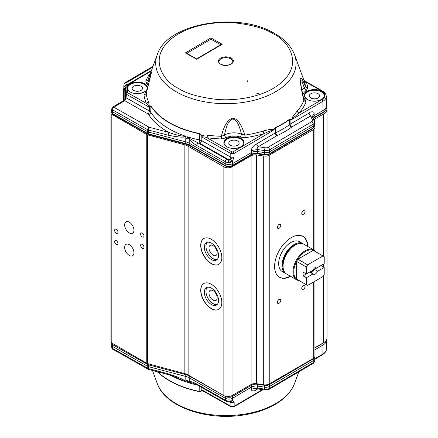 <?xml version="1.0" encoding="UTF-8"?>
<svg xmlns="http://www.w3.org/2000/svg" width="438" height="438" viewBox="0 0 438 438"><rect width="100%" height="100%" fill="white"/><g stroke="black" fill="none" stroke-linecap="round" stroke-linejoin="round"><path stroke-width="0.66" d="M279.28 277.106A23.537 13.589 120 0 0 290.257 276.154M307.476 246.32A23.537 13.589 120 0 0 302.817 236.339M285.56 273.443L282.231 271.522A17.224 9.943 -60 0 1 279.592 257.719A17.224 9.943 -60 0 1 290.843 242.542A17.224 9.943 -60 0 1 299.455 241.688L302.784 243.61A17.224 9.943 120 0 0 285.56 253.553A17.224 9.943 120 0 0 285.56 273.443A17.224 9.943 120 0 0 286.107 273.717M203.894 238.475A14.925 8.618 -120 0 0 203.977 255.666A14.925 8.618 -120 0 0 218.825 264.328M218.546 255.458A10.047 5.798 60 0 1 216.465 260.057A10.047 5.798 60 0 1 206.418 254.254A10.047 5.798 60 0 1 206.418 242.652A10.047 5.798 60 0 1 214.16 245.346A10.047 5.798 60 0 1 218.546 255.458M203.894 283.474A14.925 8.618 -120 0 0 203.977 300.665A14.925 8.618 -120 0 0 218.825 309.327M218.546 300.457A10.047 5.798 60 0 1 216.465 305.056A10.047 5.798 60 0 1 206.418 299.253A10.047 5.798 60 0 1 206.418 287.656A10.047 5.798 60 0 1 214.16 290.345A10.047 5.798 60 0 1 218.546 300.457M184.858 373.636L184.858 144.885L147.595 134.855A2.869 1.659 180 0 1 146.779 134.521L111.821 114.34L111.821 343.091L146.779 363.272A2.869 1.659 0 0 0 147.595 363.606L184.858 373.636A11.481 6.63 180 0 1 188.121 374.955L223.862 395.591A5.743 3.312 0 0 0 232.014 395.569L251.105 384.548L251.105 155.797L232.014 166.818A5.743 3.312 0 0 1 223.862 166.84L223.862 395.591M251.105 155.797A5.743 3.312 0 0 1 256.646 154.942L256.646 383.693A5.743 3.312 0 0 0 251.105 384.548M256.646 154.942L263.692 156.032A5.743 3.312 0 0 0 269.239 155.172L313.263 129.752A5.743 3.312 0 0 0 314.944 127.409A5.743 3.312 0 0 0 314.752 126.555L314.632 126.303M256.646 383.693L263.692 384.783A5.743 3.312 0 0 0 269.239 383.923L313.263 358.503A5.743 3.312 0 0 0 314.944 356.16L314.944 281.223M290.662 276.389A23.537 13.589 -60 0 1 279.482 277.221A23.537 13.589 -60 0 1 275.874 258.36A23.537 13.589 -60 0 1 291.248 237.62A23.537 13.589 -60 0 1 303.019 236.454A23.537 13.589 -60 0 1 307.887 246.556M279.072 224.431A2.371 1.369 -60 0 1 280.26 224.316A2.371 1.369 -60 0 1 280.26 227.054A2.371 1.369 -60 0 1 277.884 228.428A2.371 1.369 -60 0 1 277.522 226.523A2.371 1.369 -60 0 1 279.072 224.431M303.43 210.371A2.371 1.369 -60 0 1 304.618 210.251A2.371 1.369 -60 0 1 304.618 212.994A2.371 1.369 -60 0 1 302.242 214.363A2.371 1.369 -60 0 1 301.881 212.463A2.371 1.369 -60 0 1 303.43 210.371M303.43 285.368A2.371 1.369 -60 0 1 304.618 285.253A2.371 1.369 -60 0 1 304.618 287.996A2.371 1.369 -60 0 1 302.242 289.365A2.371 1.369 -60 0 1 301.881 287.459A2.371 1.369 -60 0 1 303.43 285.368M279.072 299.433A2.371 1.369 -60 0 1 280.26 299.313A2.371 1.369 -60 0 1 280.26 302.056A2.371 1.369 -60 0 1 277.884 303.425A2.371 1.369 -60 0 1 277.522 301.525A2.371 1.369 -60 0 1 279.072 299.433M313.816 119.64A5.743 3.312 180 0 1 314.347 119.284L323.321 114.104A12.631 7.293 0 0 0 327.022 108.947A12.631 7.293 0 0 0 326.48 106.839M314.944 347.69L323.321 342.855A12.631 7.293 0 0 0 327.022 337.698L327.022 108.947M123.844 88.443A4.594 2.65 0 0 0 123.467 89.494A4.594 2.65 0 0 0 124.814 91.372L125.416 91.717M125.284 98.435A12.631 7.293 0 0 0 124.929 99.338M117.986 232.277A2.371 1.369 60 0 1 117.499 233.361A2.371 1.369 60 0 1 115.123 231.992A2.371 1.369 60 0 1 115.123 229.249A2.371 1.369 60 0 1 116.951 229.884A2.371 1.369 60 0 1 117.986 232.277M143.971 247.273A2.371 1.369 60 0 1 143.478 248.362A2.371 1.369 60 0 1 141.102 246.994A2.371 1.369 60 0 1 141.102 244.251A2.371 1.369 60 0 1 142.936 244.886A2.371 1.369 60 0 1 143.971 247.273M143.971 236.027A2.371 1.369 60 0 1 143.478 237.111A2.371 1.369 60 0 1 141.102 235.743A2.371 1.369 60 0 1 141.102 233A2.371 1.369 60 0 1 142.936 233.635A2.371 1.369 60 0 1 143.971 236.027M117.986 243.528A2.371 1.369 60 0 1 117.499 244.612A2.371 1.369 60 0 1 115.123 243.243A2.371 1.369 60 0 1 115.123 240.5A2.371 1.369 60 0 1 116.951 241.135A2.371 1.369 60 0 1 117.986 243.528M133.946 230.24A6.57 3.794 60 0 1 132.588 233.246A6.57 3.794 60 0 1 126.013 229.452A6.57 3.794 60 0 1 126.018 221.863A6.57 3.794 60 0 1 131.077 223.626A6.57 3.794 60 0 1 133.946 230.24M133.946 252.737A6.57 3.794 60 0 1 132.588 255.748A6.57 3.794 60 0 1 126.013 251.954A6.57 3.794 60 0 1 126.018 244.366A6.57 3.794 60 0 1 131.077 246.129A6.57 3.794 60 0 1 133.946 252.737M184.858 144.885A11.481 6.63 180 0 1 188.121 146.204L223.862 166.84M221.831 257.544A14.925 8.618 60 0 1 218.743 264.377A14.925 8.618 60 0 1 203.818 255.759A14.925 8.618 60 0 1 203.818 238.524A14.925 8.618 60 0 1 215.315 242.521A14.925 8.618 60 0 1 221.831 257.544M221.831 302.543A14.925 8.618 60 0 1 218.743 309.376A14.925 8.618 60 0 1 203.818 300.758A14.925 8.618 60 0 1 203.818 283.523A14.925 8.618 60 0 1 215.315 287.52A14.925 8.618 60 0 1 221.831 302.543M111.745 112.04A2.869 1.659 0 0 0 110.978 113.168A2.869 1.659 0 0 0 111.821 114.34M217.166 252.786A5.803 3.351 60 0 1 215.967 255.442A5.803 3.351 60 0 1 210.163 252.091A5.803 3.351 60 0 1 210.163 245.395A5.803 3.351 60 0 1 214.636 246.944A5.803 3.351 60 0 1 217.166 252.786M207.294 242.302A10.047 5.798 -120 0 0 208.039 253.317A10.047 5.798 -120 0 0 217.21 259.471M217.166 297.785A5.803 3.351 60 0 1 215.967 300.441A5.803 3.351 60 0 1 210.163 297.09A5.803 3.351 60 0 1 210.163 290.394A5.803 3.351 60 0 1 214.636 291.949A5.803 3.351 60 0 1 217.166 297.785M207.294 287.301A10.047 5.798 -120 0 0 208.039 298.316A10.047 5.798 -120 0 0 217.21 304.47M110.978 113.168L110.978 341.919A2.869 1.659 0 0 0 111.821 343.091M313.263 360.698L269.655 386.36A5.168 2.984 180 0 1 264.678 387.159L257.621 386.108L257.385 388.873L264.902 389.99A2.064 0.422 -81.5 0 1 264.689 389.13A5.125 2.957 0 0 0 269.627 388.336L269.627 384.542L313.236 358.881L313.23 362.68L269.627 388.336A2.064 1.205 -120.5 0 1 269.2 389.256L312.803 363.595A2.064 1.205 -120.5 0 0 313.23 362.68A5.125 2.957 180 0 0 314.698 360.644L314.741 358.645A5.168 2.984 180 0 1 313.263 360.698M148.537 363.858A1.38 0.465 104.7 0 0 148.383 364.799L148.383 368.593A2.064 0.701 104.7 0 0 148.717 369.475L148.17 369.256A2.064 1.183 -60.5 0 1 147.737 368.336A2.256 1.303 0 0 0 148.383 368.593L168.104 373.773C182.942 378.558 183.944 380.359 185.838 381.405L185.789 376.445L148.367 366.617A2.294 1.325 180 0 1 147.71 366.36L112.418 346.365A2.294 1.325 180 0 1 111.734 345.44A2.294 1.325 180 0 1 111.734 345.407L111.772 343.606A2.256 1.303 180 0 0 112.446 344.553L147.737 364.542L147.737 368.336L112.451 348.347A2.064 1.183 119.5 0 0 112.878 349.267C112.659 349.524 112.292 348.916 111.772 347.433A2.256 1.303 0 0 0 112.451 348.347L112.446 344.553A1.38 0.788 119.5 0 1 112.725 343.611M314.708 357.101L314.741 358.574A5.168 2.984 180 0 1 314.741 358.645M168.104 373.773A2.064 0.701 104.7 0 0 168.433 374.654L148.717 369.475M256.728 388.867L256.591 389.508C255.316 391.227 250.859 391.654 251.505 389.064L251.532 387.082L232.627 398.208A5.168 2.984 180 0 1 225.324 398.246L189.243 377.813L189.298 381.536L189.95 382.429L187.316 382.193L189.298 381.536C190.941 381.438 193.372 382.243 196.596 383.94L197.023 384.86L225.778 401.148L228.691 401.914L230.87 401.898M262.433 389.623L234.144 406.267L233.859 406.88L231.187 406.897L230.897 406.283L234.144 406.267L234.149 402.714C232.496 402.785 231.264 402.473 230.459 401.783L232.589 400.71C233.761 401.35 234.281 402.018 234.149 402.714L230.903 402.736L230.634 401.892M326.507 339.762L326.513 340.036A12.056 6.959 180 0 1 326.513 340.206A12.056 6.959 180 0 1 323.063 344.996L314.944 349.77M251.286 384.449A1.38 0.805 -120.5 0 1 251.505 385.265L251.532 387.082A6.313 3.646 180 0 1 257.621 386.108L257.626 384.285A1.38 0.279 -81.5 0 1 257.648 383.847M228.762 401.536L228.641 401.071L232.589 400.71L232.6 396.39A5.13 2.962 180 0 1 225.351 396.434L189.271 375.996A1.38 0.788 -60.5 0 1 189.315 375.645M229.654 401.673L230.678 400.989M168.959 374.342L186.123 381.958A79.99 46.182 180 0 1 170.689 375.306M187.316 382.193L187.3 380.518L186.161 380.151L186.177 381.821L185.663 381.569M197.023 384.86L192.556 382.982L189.95 382.429M185.893 373.953A1.38 0.465 104.7 0 0 185.805 374.621L185.789 376.445A12.056 6.959 180 0 1 189.243 377.813L189.271 375.996A12.094 6.981 180 0 0 185.805 374.621L148.383 364.799A2.256 1.303 180 0 1 147.737 364.542A1.38 0.788 -60.5 0 1 147.962 363.704M201.896 387.619L201.715 390.482L202.153 390.844L201.929 390.263L202.865 390.406L203.566 391.254M251.505 389.064L257.626 388.079L264.689 389.13L264.689 385.336A5.13 2.962 0 0 0 269.627 384.542A1.38 0.805 -120.5 0 0 269.447 383.803M202.274 390.658L202.865 390.406L230.897 406.283L230.903 402.736L229.463 401.92M205.805 392.519L202.153 390.844L199.821 391.72A1.15 0.307 -78.7 0 1 199.805 391.495L201.715 390.482M230.722 58.769A6.888 3.975 180 0 1 232.781 61.605C233.564 66.335 218.223 66.335 219.005 61.605A6.888 3.975 180 0 1 223.227 57.936A6.888 3.975 180 0 1 230.722 58.769M186.834 53.337L210.941 39.179L220.73 44.731M210.93 37.898L222.175 44.276L196.635 59.283L185.389 52.899L210.93 37.898L210.941 39.179M185.389 52.899L186.533 53.168L196.624 58.895L196.635 59.283M222.175 44.276L221.02 44.561L196.624 58.895M151.444 72.522L148.696 81.446L147.951 80.132L151.001 72.122L151.526 72.314L146.221 93.661L151.444 72.522M231.773 151.827A0.92 0.531 0 0 0 233.071 151.816L234.056 153.481L230.81 153.497L231.773 151.827L206.911 137.718A2.294 0.433 97.8 0 0 207.42 135.128A79.891 46.127 0 0 0 221.376 136.306L221.25 138.928L225.942 137.882L224.344 135.09A13.819 7.977 180 0 1 241.634 134.181C239.723 128.558 238.447 120.565 232.682 119.021C226.988 121.167 226.024 129.281 224.344 135.09L221.376 136.306C223.747 126.401 227.234 120.406 231.839 118.32C237.067 117.318 241.672 124.989 244.776 135.074L241.634 134.181L240.358 137.127L245.296 137.658L244.776 135.074A79.891 46.127 0 0 0 263.2 131.044A2.294 0.876 -107 0 0 264.229 133.519A82.098 47.397 180 0 1 245.296 137.658M303.841 99.442L303.835 100.379C301.503 90.529 300.293 83.412 300.2 79.026C300.654 76.267 302.439 78.878 305.565 86.85L307.766 88.104L306.042 90.83L304.366 88.082L302.017 81.271L300.348 80.285M231.122 58.062C238.277 61.785 227.234 68.273 220.659 64.211A7.462 4.309 180 0 1 220.571 58.117A7.462 4.309 180 0 1 231.122 58.062M303.786 99.223L304.974 99.169L305.987 102.01L303.835 100.379A79.891 46.127 0 0 1 297.172 111.088A2.294 1.675 41.2 0 0 299.138 113.009L292.485 118.452C291.9 118.966 291.982 119.158 292.732 119.01L291.785 119.415L291.867 119.07C292.36 117.778 290.941 118.687 297.172 111.088M304.64 81.32C303.983 80.34 304.569 80.68 306.397 82.328A2.294 1.84 160.9 0 1 304.24 81.227A79.891 46.127 0 0 1 305.565 86.85L304.366 88.082A13.819 7.977 180 0 0 301.831 90.288M221.25 138.928A82.098 47.397 180 0 1 206.911 137.718C204.36 136.656 202.986 136.618 202.799 137.603L201.858 136.667L201.814 140.724L230.81 157.176L234.056 157.16L232.496 161.102L230.585 162.252L228.548 162.514L228.669 159.662L229.561 159.706L230.81 157.176L230.81 153.497L202.799 137.603L199.739 133.853A1.15 0.307 -78.7 0 1 199.755 133.585L202.088 136.076L201.65 136.207M202.208 136.453L202.088 136.076C202.86 135.156 204.639 134.844 207.42 135.128M125.597 96.929L126.286 97.866L149.424 110.995L149.495 106.954L148.548 106.817C148.794 105.87 148.066 104.715 146.363 103.357A82.098 47.397 180 0 1 144.02 95.101L146.221 93.661A79.891 46.127 0 0 0 148.498 101.693L149.495 106.954L149.506 106.237L150.94 105.886L149.703 106.73M148.498 101.693L146.363 103.357L127.343 92.566L126.379 94.241L126.007 99.054L124.742 100.691L147.814 113.781A3.444 1.987 180 0 1 148.63 114.515A2.294 1.763 147.6 0 0 150.787 112.216A79.99 46.182 0 0 0 186.062 136.377L186.101 138.255L187.24 138.622L187.316 136.782L189.889 138.682L197.976 142.859L196.531 145.367C193.267 143.368 190.837 141.392 189.238 139.437L187.256 136.919M149.331 106.45L148.548 106.817L126.379 94.241L125.69 93.272L126.007 92.336M304.24 81.227L294.566 54.783A70.189 40.526 180 0 1 259.614 98.698A70.189 40.526 180 0 1 176.689 92.062A70.189 40.526 180 0 1 157.22 54.783L147.94 80.159L145.799 81.2A82.098 47.397 180 0 1 150.71 72.566M149.303 81.994A13.819 7.977 180 0 0 148.696 81.446L146.807 84.041L145.799 81.2M144.02 95.101L145.744 92.374L146.429 92.582M304.602 80.849L303.775 80.006M290.12 119.005L289.589 119.475L290.12 119.005L292.732 119.01L322.91 101.287A1.38 0.805 -120.4 0 0 321.925 99.623L299.138 113.009A82.098 47.397 180 0 0 305.987 102.01M275.732 127.327L275.836 132.654L275.31 132.928A2.294 1.336 -120.4 0 0 276.947 135.698A3.444 1.987 180 0 1 277.259 135.534A2.294 1.166 65.4 0 1 275.836 132.654A80.335 46.379 0 0 0 289.671 124.523L289.589 119.475A80.225 46.318 180 0 1 275.765 127.595L275.097 127.83L275.732 127.327A80.181 46.291 0 0 0 289.556 119.213M230.585 162.252L229.561 159.706L234.056 157.16L234.056 153.481L272.6 130.836C273.991 129.254 270.804 130.759 269.315 131.301L264.229 133.519L233.071 151.816M263.2 131.044C271.845 128.717 272.458 129.265 273.372 129.933L275.097 127.83M148.63 114.515A82.284 47.507 0 0 0 168.909 132.44L149.199 127.25A2.064 0.701 104.7 0 0 148.34 129.993L168.05 135.183L168.909 132.44C174.275 134.488 179.843 135.835 185.602 136.492L186.062 136.377M149.199 127.25L113.88 107.222L124.742 100.691L123.697 100.592L124.764 99.585L125.591 96.984L126.007 99.054L125.465 98.627M126.018 92.314L126.045 91.033A11.859 6.849 180 0 1 125.476 88.848C125.427 87.157 126.44 85.519 128.515 83.932L129.27 83.959L151.269 71.038M312.299 116.305L310.564 115.95L308.927 113.179C310.164 111.449 314.708 111.06 314.123 113.688L312.305 116.36M277.259 135.534A82.629 47.704 0 0 0 291.494 127.173A3.444 1.987 180 0 1 291.774 126.987L310.564 115.95L312.486 119.957A3.055 1.763 180 0 1 311.725 121.671L268.078 147.305A3.055 1.763 180 0 1 265.132 147.776L258.157 146.735C257.172 147.748 256.975 148.679 257.555 149.539L251.428 150.519C250.777 148.619 255.255 143.702 256.52 143.965L258.157 146.735L276.947 135.698M230.372 159.355L232.496 161.102L232.534 163.648L251.456 152.534A6.313 3.646 180 0 1 257.544 151.559L264.601 152.61L264.612 154.39L257.555 153.338A6.351 3.668 0 0 0 251.428 154.318L232.507 165.433L232.534 163.648A5.168 2.984 180 0 1 225.231 163.686L225.258 165.471L189.211 145.016A12.094 6.981 0 0 0 185.745 143.642L148.34 133.798L148.323 132.013L185.734 141.863A12.056 6.959 180 0 1 189.183 143.231L225.231 163.686L225.258 161.666A2.064 1.183 -60.4 0 1 226.709 159.158L197.976 142.859A82.284 47.507 0 0 0 198.918 143.051A3.444 1.987 180 0 1 200.204 143.511L228.669 159.662A3.055 1.763 180 0 1 226.709 159.158M189.889 138.682L189.238 139.437L189.211 145.016A1.38 0.788 -60.4 0 0 189.495 145.624L225.543 166.079A1.38 0.788 -60.4 0 1 225.258 165.471A5.13 2.962 180 0 0 232.507 165.433A1.38 0.805 -120.4 0 1 232.222 166.046L251.144 154.926A1.38 0.805 -120.4 0 0 251.428 154.318L251.428 150.519M185.602 136.492L185.778 136.787L186.117 136.547M168.05 135.183C183.073 138.167 183.851 136.864 185.778 136.787L185.745 143.642A1.38 0.465 -75.3 0 0 185.969 144.228L189.495 145.624M113.88 107.222A2.064 1.183 119.6 0 0 112.435 109.73L147.694 129.741L147.694 133.541L112.429 113.53L112.402 111.745L147.666 131.756A2.294 1.325 0 0 0 148.323 132.013L148.34 129.993A2.256 1.303 180 0 1 147.694 129.741A2.064 1.183 -60.4 0 1 149.144 127.228M111.761 108.788A2.256 1.303 180 0 0 112.435 109.73L112.402 111.745A2.294 1.325 180 0 1 111.717 110.819A2.294 1.325 180 0 1 111.717 110.787L111.761 108.788L112.834 106.976A2.064 1.205 59.6 0 1 113.88 107.069M312.633 117.17A6.313 3.646 180 0 1 314.155 115.703L323.047 110.48L322.91 101.287A11.859 6.849 180 0 0 326.31 96.404L326.507 105.514A12.056 6.959 180 0 1 326.507 105.684A12.056 6.959 180 0 1 323.047 110.48L323.02 112.265L314.128 117.488A6.351 3.668 0 0 0 313.143 118.238M268.078 147.305A2.064 1.205 -120.4 0 1 269.551 149.801A5.125 2.957 180 0 1 264.612 150.59L264.601 152.61A5.168 2.984 180 0 0 269.584 151.816L269.551 149.801L313.197 124.162A5.125 2.957 180 0 0 314.665 122.054L314.708 124.053A5.168 2.984 180 0 1 314.708 124.124A5.168 2.984 180 0 1 313.225 126.177L313.197 127.962L269.556 153.601L269.584 151.816L313.225 126.177L313.197 124.162A2.064 1.205 -120.4 0 0 311.725 121.671M125.301 98.462A12.056 6.959 180 0 1 125.279 98.134A12.056 6.959 180 0 1 125.279 97.959L125.476 88.848M125.432 90.737L125.044 90.518L125.016 88.733L125.471 88.991M125.816 87.151L125.049 86.719L125.016 88.733A4.019 2.321 180 0 1 123.817 87.107A4.019 2.321 180 0 1 123.817 87.047L123.861 85.054C124.272 83.444 124.792 82.612 125.427 82.552A2.064 1.205 59.6 0 1 126.472 82.651L152.648 67.271M304.689 95.752A9.762 5.634 180 0 1 310.75 90.633A9.762 5.634 180 0 1 321.289 91.832A9.762 5.634 180 0 1 324.208 95.752M318.07 93.721A5.168 2.984 180 0 1 319.614 95.812A5.168 2.984 180 0 1 314.451 98.835A5.168 2.984 180 0 1 309.283 95.812A5.168 2.984 180 0 1 312.48 93.091A5.168 2.984 180 0 1 318.07 93.721M224.207 143.034A9.762 5.634 180 0 1 230.268 137.915A9.762 5.634 180 0 1 240.807 139.109A9.762 5.634 180 0 1 243.725 143.034M237.588 140.998A5.168 2.984 180 0 1 239.132 143.089A5.168 2.984 180 0 1 233.963 146.111A5.168 2.984 180 0 1 228.8 143.089A5.168 2.984 180 0 1 231.998 140.368A5.168 2.984 180 0 1 237.588 140.998M127.578 88.202A9.762 5.634 180 0 1 133.639 83.083A9.762 5.634 180 0 1 144.179 84.277A9.762 5.634 180 0 1 147.091 88.202M140.959 86.171A5.168 2.984 180 0 1 142.503 88.262A5.168 2.984 180 0 1 137.335 91.279A5.168 2.984 180 0 1 132.167 88.262A5.168 2.984 180 0 1 135.369 85.536A5.168 2.984 180 0 1 140.959 86.171M247.875 80.357L247.465 81.49M256.783 93.261L260.271 94.269M316.904 267.081L317.616 267.492A4.019 2.321 120 0 0 317.293 267.235A4.019 2.321 120 0 0 312.951 270.186L306.354 273.996L303.107 272.118L303.107 275.869L306.354 277.747L312.951 273.936A4.019 2.321 120 0 0 313.274 274.193A4.019 2.321 120 0 0 317.616 271.242L314.369 269.37A4.019 2.321 -60 0 1 310.411 272.469M303.107 275.869L309.704 272.058L312.951 273.936M317.616 271.242L324.213 267.432L320.966 265.559L314.369 269.37M310.876 271.385A2.825 1.632 120 0 0 313.871 268.68M323.605 256.296A16.649 9.614 120 0 0 322.954 255.973L313.208 250.35A16.649 9.614 120 0 1 313.865 250.673L323.605 256.296A16.649 9.614 120 0 1 324.213 256.701L324.213 263.681L317.616 267.492M322.954 255.973L307.613 264.831A16.649 9.614 120 0 0 306.354 267.016L306.354 273.996M306.354 267.016L296.608 261.387A16.649 9.614 120 0 1 297.867 259.203A16.649 9.614 120 0 1 313.208 250.35L297.867 259.203L307.613 264.831M306.354 284.727A16.649 9.614 120 0 0 306.956 285.133L297.216 279.51A16.649 9.614 120 0 1 296.608 279.105A16.649 9.614 120 0 1 296.608 261.387L296.608 279.105L306.354 284.727L306.354 277.747M306.956 285.133A16.649 9.614 120 0 0 307.613 285.456L322.954 276.597A16.649 9.614 120 0 0 324.213 274.412L324.213 267.432M315.661 251.708A17.224 9.943 120 0 0 313.745 249.939L303.841 244.218A17.224 9.943 120 0 0 286.616 254.166A17.224 9.943 120 0 0 286.616 274.051L296.521 279.772A17.224 9.943 120 0 0 299.017 280.544M303.299 243.944A17.224 9.943 120 0 0 302.784 243.61M297.884 243.878A16.19 9.346 120 0 0 286.08 253.854A16.19 9.346 120 0 0 283.342 269.063M313.745 249.939A17.224 9.943 120 0 0 297.199 258.765A17.224 9.943 120 0 0 294.445 277.769A17.224 9.943 120 0 0 296.521 279.772M146.779 363.272L146.779 134.521M147.595 134.855L147.595 363.606M232.014 395.569L232.014 166.818M263.692 156.032L263.692 384.783M269.239 155.172L269.239 383.923M313.263 129.752L313.263 249.66M313.263 282.192L313.263 358.503M314.347 119.284L314.347 120.746A2.064 1.626 154.3 0 0 312.486 119.957M323.321 114.104L323.321 256.131M323.321 264.196L323.321 266.917M323.321 276.006L323.321 342.855M124.814 91.372L124.814 99.519M188.121 146.204L188.121 374.955M313.192 358.547A1.38 0.805 -120.5 0 1 313.236 358.881A5.13 2.962 0 0 0 314.659 357.194M232.288 395.41A1.38 0.805 59.5 0 1 232.6 396.39L251.505 385.265A6.351 3.668 180 0 1 257.626 384.285L264.689 385.336A1.38 0.279 -81.5 0 1 264.711 384.882M225.367 396.215A1.38 0.788 119.5 0 0 225.351 396.434L225.351 400.228A2.064 1.183 119.5 0 0 225.778 401.148M324.947 341.706A12.018 6.937 180 0 1 323.036 343.178A1.38 0.805 -120.5 0 0 323.025 343.025M196.596 383.94L225.351 400.228A5.125 2.957 0 0 0 228.641 401.071M314.736 358.848L322.921 354.03A11.859 6.849 0 0 0 326.315 349.316C326.502 350.997 325.275 352.771 322.636 354.638A1.38 0.805 -120.5 0 0 322.921 354.03L323.036 343.178L314.944 347.936M257.615 388.906L256.591 389.508M197.308 385.018A79.99 46.182 180 0 1 187.376 382.363M157.581 371.807A79.864 46.105 180 0 0 199.805 391.495L199.744 386.398M199.821 391.72A79.815 46.083 180 0 1 157.302 371.731M298.809 371.829L294.566 383.425A70.189 40.526 180 0 1 202.964 413.352A70.189 40.526 180 0 1 157.22 383.425L152.473 370.466M178.742 88.525C162.974 81.665 144.201 54.558 178.452 33.912C194.269 24.506 217.724 21.248 235.146 22.891C252.792 25.032 265.423 28.651 273.044 33.748C288.812 40.608 307.58 67.715 273.334 88.356C257.517 97.762 234.062 101.025 216.64 99.377C198.994 97.241 186.358 93.623 178.742 88.525M304.974 99.169A11.519 6.652 180 0 1 303.266 96.973M302.932 95.495A11.519 6.652 180 0 1 306.042 90.83M291.774 126.987A2.294 1.336 59.6 0 1 290.137 124.217L289.671 124.523A2.294 1.489 -127 0 0 291.494 127.173M225.942 137.882A11.519 6.652 180 0 1 240.358 137.127M200.204 143.511L201.814 140.724L199.673 139.957A2.294 0.613 -78.7 0 1 198.918 143.051M147.814 113.781A2.294 1.314 -60.4 0 0 149.424 110.995L150.787 112.216L150.902 106.144A79.864 46.105 180 0 0 199.739 133.853L199.673 139.957A79.99 46.182 0 0 1 187.316 136.782M146.807 84.041A11.519 6.652 180 0 1 148.301 85.793M146.67 91.728A11.519 6.652 180 0 1 145.744 92.374M326.31 96.404C325.943 93.841 324.662 92.035 322.478 90.989A1.38 0.788 119.6 0 0 321.799 91.066L306.397 82.328A82.098 47.397 180 0 1 307.766 88.104M321.799 91.066A10.485 6.055 180 0 1 321.925 99.623M306.961 99.295A10.107 5.831 0 0 0 321.235 99.705A10.107 5.831 0 0 0 321.941 91.465A10.107 5.831 0 0 0 307.668 91.055A10.107 5.831 0 0 0 306.961 99.295M226.479 146.577A10.107 5.831 0 0 0 240.747 146.982A10.107 5.831 0 0 0 241.453 138.742A10.107 5.831 0 0 0 227.18 138.337A10.107 5.831 0 0 0 226.479 146.577M150.94 105.886A79.815 46.083 0 0 0 199.755 133.585M127.343 92.566A0.92 0.531 180 0 1 127.146 91.975A5.59 3.23 -0 0 0 127.354 89.681A10.485 6.055 180 0 1 129.27 83.959M125.887 92.757L127.146 91.975M124.939 99.968C124.573 99.459 124.803 99.431 125.624 99.88M129.845 91.745A10.107 5.831 0 0 0 144.118 92.15A10.107 5.831 0 0 0 144.825 83.91A10.107 5.831 0 0 0 130.551 83.505A10.107 5.831 0 0 0 129.845 91.745M127.474 84.764L126.494 84.211A1.911 1.1 180 0 1 126.472 82.651M308.927 113.179L290.137 124.217L290.06 119.333L291.785 119.415M264.755 154.964A1.38 0.279 -81.5 0 1 264.612 154.39A5.13 2.962 180 0 0 269.556 153.601A1.38 0.805 -120.4 0 1 269.271 154.214L264.755 154.964L257.697 153.913A1.38 0.279 -81.5 0 1 257.555 153.338L257.555 149.539L264.612 150.59A2.064 0.422 -81.5 0 1 265.132 147.776M273.542 130.13L275.239 128.038L275.31 132.928L256.52 143.965M228.548 162.514A5.125 2.957 180 0 1 225.258 161.666L196.531 145.367M127.354 89.681A1.38 1.073 -29.1 0 0 126.045 91.033A4.216 2.431 180 0 1 126.248 91.805L126.051 92.265M123.861 85.054A3.975 2.294 180 0 0 125.049 86.719A2.064 1.183 -60.4 0 1 126.494 84.211M314.123 113.688L314.128 117.488A1.38 0.805 -120.4 0 1 313.843 118.101L322.735 112.873A1.38 0.805 -120.4 0 0 323.02 112.265A12.018 6.937 180 0 0 326.469 107.485L326.507 105.684M147.694 133.541A2.256 1.303 0 0 0 148.34 133.798A1.38 0.465 104.7 0 0 148.559 134.384L147.978 134.154A1.38 0.788 -60.4 0 1 147.694 133.541M111.756 112.615C112.128 113.738 112.446 114.247 112.719 114.143A1.38 0.788 119.6 0 1 112.429 113.53A2.256 1.303 180 0 1 111.756 112.615L111.717 110.819M314.67 125.925A5.13 2.962 180 0 1 313.197 127.962A1.38 0.805 -120.4 0 1 312.913 128.575L314.67 125.925L314.708 124.124M125.427 91.186L125.328 91.131A1.38 0.788 -60.4 0 1 125.044 90.518A3.98 2.3 180 0 1 123.855 88.909L123.817 87.107M321.289 91.641A9.762 5.634 180 0 1 324.208 95.659C324.848 100.313 312.579 103.226 307.147 99.289C305.144 97.57 304.328 96.365 304.689 95.659A9.762 5.634 180 0 1 310.673 90.463A9.762 5.634 180 0 1 321.289 91.641M240.807 138.923A9.762 5.634 180 0 1 243.725 142.941C244.36 147.595 232.096 150.502 226.66 146.566C224.661 144.852 223.84 143.642 224.207 142.941A9.762 5.634 180 0 1 230.191 137.746A9.762 5.634 180 0 1 240.807 138.923M144.179 84.091A9.762 5.634 180 0 1 147.097 88.109C147.732 92.763 135.468 95.67 130.031 91.734C128.033 90.02 127.212 88.81 127.578 88.109A9.762 5.634 180 0 1 133.563 82.913A9.762 5.634 180 0 1 144.179 84.091M314.944 250.859L314.944 127.409M123.467 100.729L123.467 89.494M111.854 343.107L111.772 343.606M111.772 347.433L111.734 345.44M312.803 363.595C313.8 363.157 314.435 362.177 314.698 360.644M264.902 389.99L269.2 389.256M148.17 369.256L112.878 349.267M168.433 374.654L177.757 377.956M326.315 349.316L326.513 340.206M257.062 388.49L256.312 388.966L257.385 388.873M233.859 406.88L263.035 389.71M203.495 391.211L231.187 406.897M322.636 354.638L314.725 359.297M294.566 383.425C291.593 391.216 285.675 397.879 276.816 403.409C267.733 409.004 256.898 412.826 244.322 414.874C207.382 421.268 165.033 406.935 157.22 383.425M300.348 80.209L301.415 88.098L303.835 99.437M151.493 70.436L128.548 83.915M322.478 90.989L304.618 80.855M314.665 122.054L312.332 116.552M123.697 100.592L112.834 106.976M125.597 96.907L125.69 93.267M152.977 66.368L125.427 82.552M125.29 98.506L125.279 98.134M326.469 107.485C326.677 109.155 325.434 110.951 322.735 112.873M313.843 118.101L313.263 118.49M269.271 154.214L312.913 128.575M257.697 153.913C255.124 153.596 252.94 153.935 251.144 154.926M232.222 166.046C230.01 167.146 227.782 167.157 225.543 166.079M148.559 134.384L185.969 144.228M112.719 114.143L147.978 134.154M125.328 91.131L123.855 88.909M294.566 54.783C291.33 46.368 284.727 39.3 274.757 33.573C238.611 11.164 166.873 22.918 157.22 54.783"/></g></svg>
